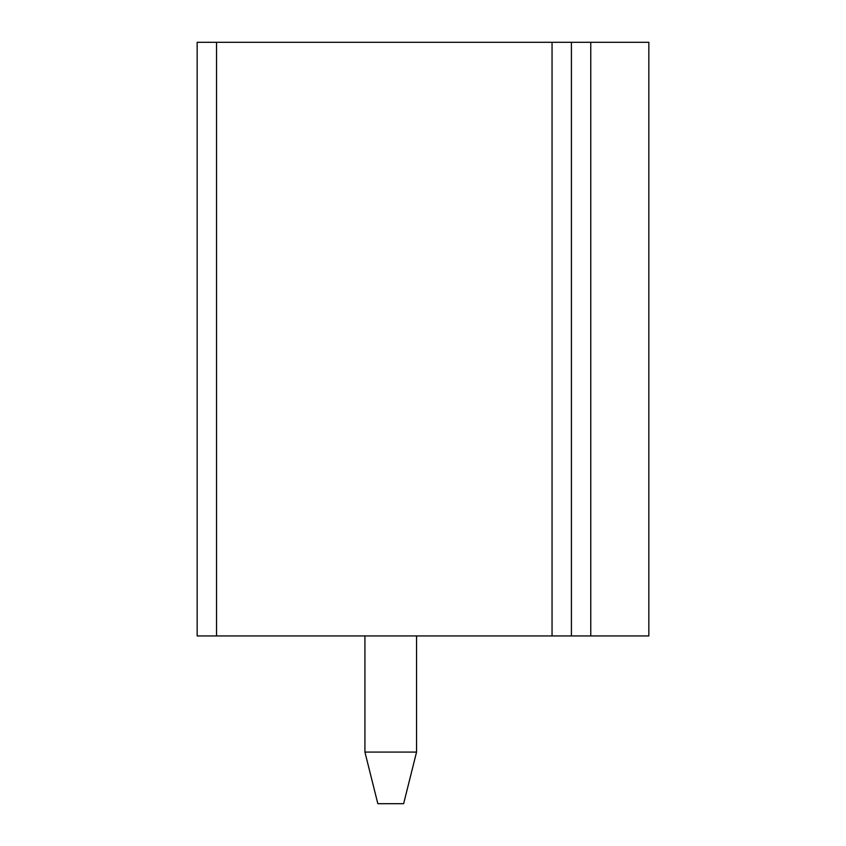<?xml version="1.0" encoding="UTF-8"?>
<svg xmlns="http://www.w3.org/2000/svg" width="846" height="846" viewBox="0 0 846 846"><rect width="100%" height="100%" fill="white"/><g stroke="black" fill="none" stroke-linecap="round" stroke-linejoin="round"><path stroke-width="1.27" d="M216.523 635.938L648.84 635.938L648.84 42.3L197.16 42.3L197.16 635.938L216.523 635.938L216.523 42.3M322.04 42.3L327.127 42.3M416.549 635.938L416.549 752.083L364.922 752.083L364.922 635.938M364.922 752.083L377.834 803.7L403.637 803.7L416.549 752.083M571.41 635.938L571.41 42.3M590.762 635.938L590.762 42.3M552.047 635.938L552.047 42.3"/></g></svg>
